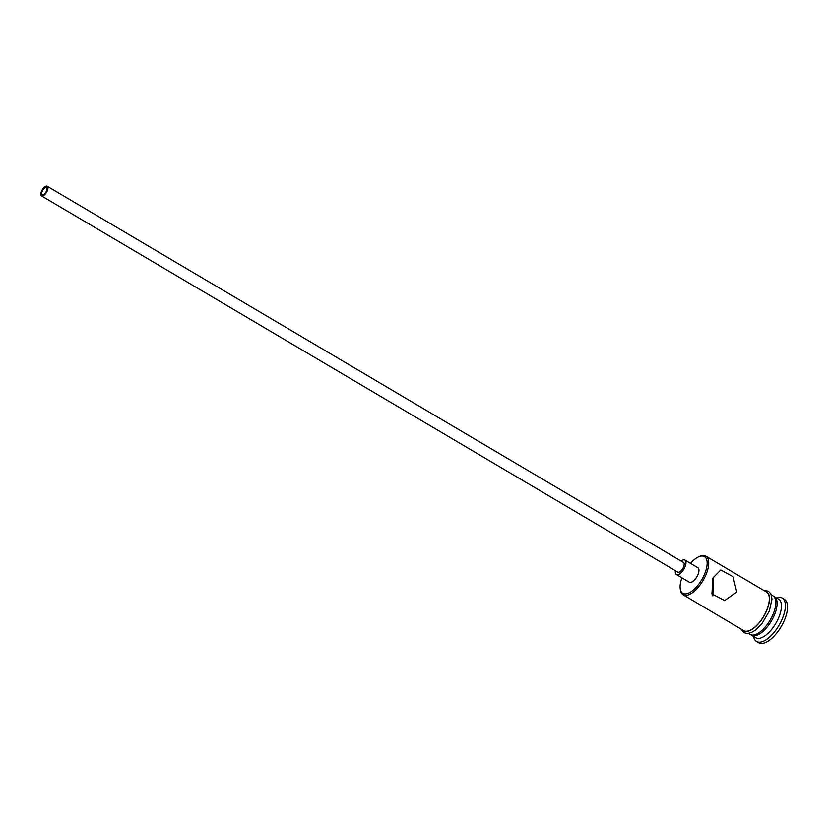 <?xml version="1.0" encoding="UTF-8"?>
<svg xmlns="http://www.w3.org/2000/svg" width="829" height="829" viewBox="0 0 829 829"><rect width="100%" height="100%" fill="white"/><g stroke="black" fill="none" stroke-linecap="round" stroke-linejoin="round"><path stroke-width="1.24" d="M681.915 577.813A21.295 9.399 -59.4 0 0 680.205 588.58A21.295 9.399 -59.4 0 0 690.464 592.134A21.295 9.399 -59.4 0 0 704.795 573.564A21.295 9.399 -59.4 0 0 699.075 556.663A21.295 9.399 -59.4 0 0 690.464 563.337M699.075 556.663L700.236 556.207A22.414 9.896 120.6 0 1 705.904 556.186A22.414 9.896 120.6 0 1 706.246 574A22.414 9.896 120.6 0 1 683.086 594.776A22.414 9.896 120.6 0 1 680.371 589.802L680.205 588.58M46.59 190.794A4.207 1.855 -59.4 0 0 46.528 187.458A4.207 1.855 -59.4 0 0 42.186 191.354A4.207 1.855 -59.4 0 0 42.248 194.691A4.207 1.855 -59.4 0 0 46.59 190.794M41.45 191.447A5.606 2.477 -59.4 0 0 41.533 195.903A5.606 2.477 -59.4 0 0 47.326 190.711A5.606 2.477 -59.4 0 0 47.243 186.256A5.606 2.477 -59.4 0 0 41.45 191.447M41.533 195.903L677.79 572.114A5.606 2.477 -59.4 0 0 683.583 566.922A5.606 2.477 -59.4 0 0 683.49 562.466L47.243 186.256M675.407 570.715A8.404 3.71 -59.4 0 0 676.36 574.528A8.404 3.71 -59.4 0 0 685.055 566.735A8.404 3.71 -59.4 0 0 684.92 560.062A8.404 3.71 -59.4 0 0 681.117 561.057M676.36 574.528L689.345 582.207A8.404 3.71 -59.4 0 0 698.039 574.414A8.404 3.71 -59.4 0 0 697.904 567.741L684.92 560.062M736.763 592.041L733.054 576.704L720.795 569.979L712.961 577.968L711.914 593.896L724.66 600.559L736.763 592.041M713.334 577.088L712.878 595.896M773.602 596.3A22.414 9.896 120.6 0 1 774.286 596.621A22.414 9.896 120.6 0 1 774.638 614.434A22.414 9.896 120.6 0 1 751.468 635.211A22.414 9.896 120.6 0 1 750.856 634.776M774.286 596.621L778.618 599.18A22.414 9.896 120.6 0 1 778.959 616.994A22.414 9.896 120.6 0 1 755.799 637.77L751.468 635.211M776.39 597.864A25.222 11.129 120.6 0 1 782.203 598.051A25.222 11.129 120.6 0 1 782.597 618.092A25.222 11.129 120.6 0 1 756.535 641.47A25.222 11.129 120.6 0 1 753.571 636.454M705.904 556.186L766.493 592.02A22.414 9.896 120.6 0 1 766.846 609.833A22.414 9.896 120.6 0 1 743.675 630.61L683.086 594.776M771.291 594.849L772.991 595.854A22.414 9.896 120.6 0 1 773.333 613.667A22.414 9.896 120.6 0 1 750.172 634.444L748.473 633.439M782.203 598.051L784.369 599.336A25.222 11.129 120.6 0 1 784.762 619.367A25.222 11.129 120.6 0 1 758.701 642.744L756.535 641.47M742.328 629.812A22.694 10.021 -59.4 0 0 766.991 609.812A22.694 10.021 -59.4 0 0 765.146 591.222M741.053 629.056L743.862 632.672L747.354 633.543L751.613 632.454L755.644 629.978L761.913 623.688L769.374 610.973L771.986 599.035L770.877 593.906L768.452 591.222L763.872 590.466"/></g></svg>
